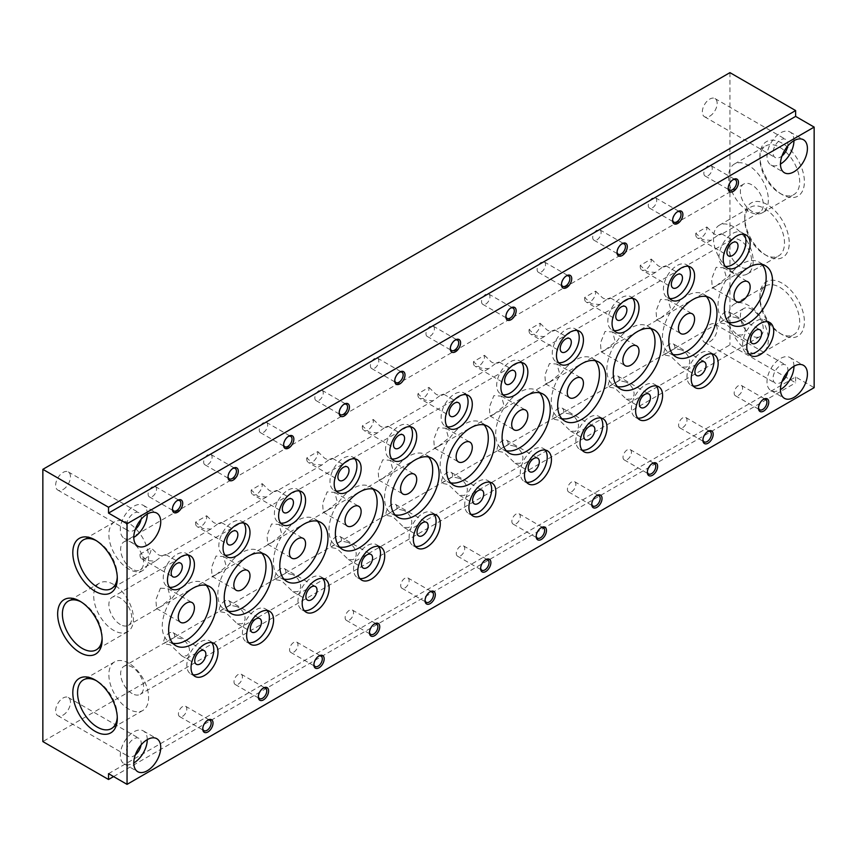 <?xml version="1.0" encoding="UTF-8"?>
<svg xmlns="http://www.w3.org/2000/svg" width="857" height="857" viewBox="0 0 857 857"><rect width="100%" height="100%" fill="white"/><g stroke="black" fill="none" stroke-linecap="round" stroke-linejoin="round"><path stroke-width="0.64" stroke-dasharray="4.29 3.21" d="M766.994 255.836L766.994 255.836A31.452 18.158 60 0 1 744.754 217.314A31.452 18.158 60 0 1 766.994 204.469A31.452 18.158 60 0 1 789.233 242.992A31.452 18.158 60 0 1 766.994 255.836L764.626 254.465A28.099 16.229 60 0 1 744.754 220.045A28.099 16.229 60 0 1 750.571 207.18A28.099 16.229 60 0 1 764.626 208.572A28.099 16.229 60 0 1 782.987 233.34A28.099 16.229 60 0 1 778.681 255.857A28.099 16.229 60 0 1 764.626 254.465L766.994 255.836M733.313 272.547A28.099 16.229 60 0 1 714.952 247.78A28.099 16.229 60 0 1 719.259 225.262A28.099 16.229 60 0 1 733.313 226.655A28.099 16.229 60 0 1 751.675 251.422A28.099 16.229 60 0 1 747.368 273.94A28.099 16.229 60 0 1 733.313 272.547M782.152 194.582L782.152 194.582A31.452 18.158 60 0 1 759.913 156.06A31.452 18.158 60 0 1 782.152 143.215A31.452 18.158 60 0 1 804.391 181.738A31.452 18.158 60 0 1 782.152 194.582L779.784 193.211A28.099 16.229 60 0 1 759.913 158.791A28.099 16.229 60 0 1 765.73 145.926A28.099 16.229 60 0 1 779.784 147.318A28.099 16.229 60 0 1 798.146 172.086A28.099 16.229 60 0 1 793.839 194.603A28.099 16.229 60 0 1 779.784 193.211L782.152 194.582M748.472 211.293A28.099 16.229 60 0 1 730.11 186.526A28.099 16.229 60 0 1 734.417 164.008A28.099 16.229 60 0 1 748.472 165.401A28.099 16.229 60 0 1 766.833 190.168A28.099 16.229 60 0 1 762.526 212.686A28.099 16.229 60 0 1 748.472 211.293M782.152 334.594L782.152 334.594A31.452 18.158 60 0 1 759.913 296.072A31.452 18.158 60 0 1 782.152 283.228A31.452 18.158 60 0 1 804.391 321.75A31.452 18.158 60 0 1 782.152 334.594L779.784 333.223A28.099 16.229 60 0 1 759.913 298.804A28.099 16.229 60 0 1 765.73 285.938A28.099 16.229 60 0 1 779.784 287.331A28.099 16.229 60 0 1 798.146 312.098A28.099 16.229 60 0 1 793.839 334.616A28.099 16.229 60 0 1 779.784 333.223L782.152 334.594M748.472 351.306A28.099 16.229 60 0 1 730.11 326.538A28.099 16.229 60 0 1 734.417 304.021A28.099 16.229 60 0 1 748.472 305.413A28.099 16.229 60 0 1 766.833 330.17A28.099 16.229 60 0 1 762.526 352.698A28.099 16.229 60 0 1 748.472 351.306M763.137 399.544A5.956 3.439 120 0 0 762.698 399.769L763.63 399.233L762.698 399.769A5.956 3.439 120 0 0 758.488 407.064A5.956 3.439 120 0 0 758.52 407.557M738.37 395.441A5.956 3.439 120 0 0 742.258 390.192A5.956 3.439 120 0 0 741.348 385.425A5.956 3.439 120 0 0 738.37 385.725A5.956 3.439 120 0 0 734.481 390.963A5.956 3.439 120 0 0 735.392 395.741A5.956 3.439 120 0 0 738.37 395.441M732.831 179.799A5.956 3.439 120 0 0 732.392 180.034L733.313 179.499L732.392 180.034A5.956 3.439 120 0 0 728.182 187.319A5.956 3.439 120 0 0 728.204 187.822M708.053 175.706A5.956 3.439 120 0 0 711.942 170.457A5.956 3.439 120 0 0 711.031 165.69A5.956 3.439 120 0 0 708.053 165.979A5.956 3.439 120 0 0 704.165 171.229A5.956 3.439 120 0 0 705.075 175.996A5.956 3.439 120 0 0 708.053 175.706M707.571 431.628A5.956 3.439 120 0 0 707.132 431.853L708.053 431.317L707.132 431.853A5.956 3.439 120 0 0 702.922 439.148A5.956 3.439 120 0 0 702.944 439.641M682.793 427.525A5.956 3.439 120 0 0 686.682 422.287A5.956 3.439 120 0 0 685.771 417.509A5.956 3.439 120 0 0 682.793 417.809A5.956 3.439 120 0 0 678.905 423.058A5.956 3.439 120 0 0 679.815 427.825A5.956 3.439 120 0 0 682.793 427.525M677.255 211.893A5.956 3.439 120 0 0 676.816 212.118L677.737 211.583L676.816 212.118A5.956 3.439 120 0 0 672.606 219.413A5.956 3.439 120 0 0 672.627 219.906M652.477 207.79A5.956 3.439 120 0 0 656.366 202.541A5.956 3.439 120 0 0 655.455 197.774A5.956 3.439 120 0 0 652.477 198.063A5.956 3.439 120 0 0 648.588 203.313A5.956 3.439 120 0 0 649.499 208.08A5.956 3.439 120 0 0 652.477 207.79M651.995 463.712A5.956 3.439 120 0 0 651.556 463.937L652.477 463.412L651.556 463.937A5.956 3.439 120 0 0 647.346 471.232A5.956 3.439 120 0 0 647.367 471.725M627.217 459.62A5.956 3.439 120 0 0 631.106 454.371A5.956 3.439 120 0 0 630.195 449.593A5.956 3.439 120 0 0 627.217 449.893A5.956 3.439 120 0 0 623.328 455.142A5.956 3.439 120 0 0 624.239 459.909A5.956 3.439 120 0 0 627.217 459.62M621.679 243.977A5.956 3.439 120 0 0 621.239 244.202L622.171 243.667L621.239 244.202A5.956 3.439 120 0 0 617.029 251.497A5.956 3.439 120 0 0 617.051 251.99M596.911 239.874A5.956 3.439 120 0 0 600.8 234.625A5.956 3.439 120 0 0 599.879 229.858A5.956 3.439 120 0 0 596.911 230.147A5.956 3.439 120 0 0 593.012 235.396A5.956 3.439 120 0 0 593.933 240.174A5.956 3.439 120 0 0 596.911 239.874M596.418 495.796A5.956 3.439 120 0 0 595.979 496.032L596.911 495.496L595.979 496.032A5.956 3.439 120 0 0 591.769 503.316A5.956 3.439 120 0 0 591.791 503.809M571.64 491.704A5.956 3.439 120 0 0 575.54 486.455A5.956 3.439 120 0 0 574.619 481.688A5.956 3.439 120 0 0 571.64 481.977A5.956 3.439 120 0 0 567.752 487.226A5.956 3.439 120 0 0 568.673 491.993A5.956 3.439 120 0 0 571.64 491.704M566.102 276.061A5.956 3.439 120 0 0 565.663 276.286L566.595 275.75L565.663 276.286A5.956 3.439 120 0 0 561.453 283.581A5.956 3.439 120 0 0 561.485 284.074M541.335 271.958A5.956 3.439 120 0 0 545.223 266.709A5.956 3.439 120 0 0 544.313 261.942A5.956 3.439 120 0 0 541.335 262.242A5.956 3.439 120 0 0 537.446 267.48A5.956 3.439 120 0 0 538.357 272.258A5.956 3.439 120 0 0 541.335 271.958M540.842 527.88A5.956 3.439 120 0 0 540.403 528.116L541.335 527.58L540.403 528.116A5.956 3.439 120 0 0 536.193 535.4A5.956 3.439 120 0 0 536.214 535.904M516.075 523.788A5.956 3.439 120 0 0 519.963 518.539A5.956 3.439 120 0 0 519.053 513.772A5.956 3.439 120 0 0 516.075 514.061A5.956 3.439 120 0 0 512.186 519.31A5.956 3.439 120 0 0 513.097 524.077A5.956 3.439 120 0 0 516.075 523.788M510.536 308.145A5.956 3.439 120 0 0 510.097 308.37L511.018 307.834L510.097 308.37A5.956 3.439 120 0 0 505.887 315.665A5.956 3.439 120 0 0 505.909 316.158M485.758 304.042A5.956 3.439 120 0 0 489.647 298.804A5.956 3.439 120 0 0 488.736 294.026A5.956 3.439 120 0 0 485.758 294.326A5.956 3.439 120 0 0 481.87 299.575A5.956 3.439 120 0 0 482.78 304.342A5.956 3.439 120 0 0 485.758 304.042M485.276 559.975A5.956 3.439 120 0 0 484.837 560.199L485.758 559.664L484.837 560.199A5.956 3.439 120 0 0 480.627 567.495A5.956 3.439 120 0 0 480.648 567.987M460.498 555.872A5.956 3.439 120 0 0 464.387 550.623A5.956 3.439 120 0 0 463.476 545.855A5.956 3.439 120 0 0 460.498 546.145A5.956 3.439 120 0 0 456.61 551.394A5.956 3.439 120 0 0 457.52 556.161A5.956 3.439 120 0 0 460.498 555.872M454.96 340.229A5.956 3.439 120 0 0 454.521 340.454L455.442 339.918L454.521 340.454A5.956 3.439 120 0 0 450.311 347.749A5.956 3.439 120 0 0 450.332 348.242M430.182 336.126A5.956 3.439 120 0 0 434.07 330.888A5.956 3.439 120 0 0 433.16 326.11A5.956 3.439 120 0 0 430.182 326.41A5.956 3.439 120 0 0 426.293 331.659A5.956 3.439 120 0 0 427.204 336.426A5.956 3.439 120 0 0 430.182 336.126M429.7 592.058A5.956 3.439 120 0 0 429.261 592.283L430.182 591.748L429.261 592.283A5.956 3.439 120 0 0 425.051 599.579A5.956 3.439 120 0 0 425.072 600.071M404.922 587.956A5.956 3.439 120 0 0 408.81 582.706A5.956 3.439 120 0 0 407.9 577.939A5.956 3.439 120 0 0 404.922 578.229A5.956 3.439 120 0 0 401.033 583.478A5.956 3.439 120 0 0 401.944 588.256A5.956 3.439 120 0 0 404.922 587.956M399.383 372.313A5.956 3.439 120 0 0 398.944 372.549L399.865 372.013M374.605 368.221A5.956 3.439 120 0 0 378.505 362.972A5.956 3.439 120 0 0 377.583 358.194A5.956 3.439 120 0 0 374.605 358.494A5.956 3.439 120 0 0 370.717 363.743A5.956 3.439 120 0 0 371.638 368.51A5.956 3.439 120 0 0 374.605 368.221M374.123 624.142A5.956 3.439 120 0 0 373.684 624.367L374.605 623.832L373.684 624.367A5.956 3.439 120 0 0 369.474 631.663A5.956 3.439 120 0 0 369.496 632.155M349.345 620.039A5.956 3.439 120 0 0 353.234 614.79A5.956 3.439 120 0 0 352.323 610.023A5.956 3.439 120 0 0 349.345 610.323A5.956 3.439 120 0 0 345.457 615.562A5.956 3.439 120 0 0 346.367 620.339A5.956 3.439 120 0 0 349.345 620.039M343.807 404.397A5.956 3.439 120 0 0 343.368 404.633L344.3 404.097L343.368 404.633A5.956 3.439 120 0 0 339.158 411.917A5.956 3.439 120 0 0 339.179 412.421M319.04 400.305A5.956 3.439 120 0 0 322.928 395.056A5.956 3.439 120 0 0 322.018 390.289A5.956 3.439 120 0 0 319.04 390.578A5.956 3.439 120 0 0 315.151 395.827A5.956 3.439 120 0 0 316.062 400.594A5.956 3.439 120 0 0 319.04 400.305M318.547 656.226A5.956 3.439 120 0 0 318.108 656.451L319.04 655.916L318.108 656.451A5.956 3.439 120 0 0 313.898 663.747A5.956 3.439 120 0 0 313.919 664.239M293.78 652.123A5.956 3.439 120 0 0 297.668 646.885A5.956 3.439 120 0 0 296.747 642.107A5.956 3.439 120 0 0 293.78 642.407A5.956 3.439 120 0 0 289.88 647.646A5.956 3.439 120 0 0 290.802 652.423A5.956 3.439 120 0 0 293.78 652.123M288.241 436.492A5.956 3.439 120 0 0 287.802 436.716L287.791 436.716A5.956 3.439 120 0 0 287.791 436.716A5.956 3.439 120 0 0 283.581 444.001A5.956 3.439 120 0 0 283.613 444.504M263.463 432.389A5.956 3.439 120 0 0 267.352 427.14A5.956 3.439 120 0 0 266.441 422.372A5.956 3.439 120 0 0 263.463 422.662A5.956 3.439 120 0 0 259.575 427.911A5.956 3.439 120 0 0 260.485 432.678A5.956 3.439 120 0 0 263.463 432.389M262.97 688.31A5.956 3.439 120 0 0 262.531 688.535L263.463 688L262.531 688.535A5.956 3.439 120 0 0 258.321 695.83A5.956 3.439 120 0 0 258.353 696.323M238.203 684.207A5.956 3.439 120 0 0 242.092 678.969A5.956 3.439 120 0 0 241.181 674.191A5.956 3.439 120 0 0 238.203 674.491A5.956 3.439 120 0 0 234.315 679.74A5.956 3.439 120 0 0 235.225 684.507A5.956 3.439 120 0 0 238.203 684.207M232.665 468.575A5.956 3.439 120 0 0 232.226 468.8L233.147 468.265L232.226 468.8A5.956 3.439 120 0 0 228.016 476.096A5.956 3.439 120 0 0 228.037 476.588M207.887 464.473A5.956 3.439 120 0 0 211.775 459.223A5.956 3.439 120 0 0 210.865 454.456A5.956 3.439 120 0 0 207.887 454.746A5.956 3.439 120 0 0 203.998 459.995A5.956 3.439 120 0 0 204.909 464.773A5.956 3.439 120 0 0 207.887 464.473M767.443 321.739A19.058 11.002 120 0 0 765.58 320.122A19.058 11.002 120 0 0 756.045 321.064A19.058 11.002 120 0 0 743.608 337.851A19.058 11.002 120 0 0 746.522 353.116A19.058 11.002 120 0 0 748.868 353.93M737.02 317.851L730.389 316.437A7.863 4.542 120 0 0 728.825 311.83A7.863 4.542 120 0 0 724.893 312.216A7.863 4.542 120 0 0 719.398 322.778L726.243 324.075L737.341 334.894L742.141 335.012C749.222 330.631 742.676 319.875 737.02 317.851M743.865 234.24A19.058 11.002 120 0 0 742.001 232.611A19.058 11.002 120 0 0 732.478 233.554A19.058 11.002 120 0 0 720.03 250.351A19.058 11.002 120 0 0 722.944 265.616A19.058 11.002 120 0 0 725.29 266.42M706.811 226.976L713.442 233.458C719.098 237.432 725.643 231.776 718.562 234.668L710.967 240.367L702.665 239.681L695.82 233.318L706.811 226.976A7.863 4.542 120 0 1 701.315 237.539A7.863 4.542 120 0 1 697.384 237.935L728.546 255.922M759.934 212.097A16.197 9.352 60 0 1 751.835 211.293A16.197 9.352 60 0 1 741.262 197.024A16.197 9.352 60 0 1 743.747 184.041A16.197 9.352 60 0 1 751.835 184.844A16.197 9.352 60 0 1 762.419 199.113A16.197 9.352 60 0 1 759.934 212.097L721.337 234.379L721.626 233.779L718.562 234.668M711.867 353.823A19.058 11.002 120 0 0 710.003 352.206A19.058 11.002 120 0 0 700.48 353.148A19.058 11.002 120 0 0 688.032 369.935A19.058 11.002 120 0 0 690.946 385.211A19.058 11.002 120 0 0 693.292 386.014M681.444 349.935L674.813 348.52A7.863 4.542 120 0 0 673.248 343.914A7.863 4.542 120 0 0 669.317 344.3A7.863 4.542 120 0 0 663.832 354.862L670.667 356.169L681.776 366.978L686.564 367.096C693.645 362.715 687.1 351.959 681.444 349.935M688.3 266.323A19.058 11.002 120 0 0 686.425 264.695A19.058 11.002 120 0 0 676.901 265.638A19.058 11.002 120 0 0 664.454 282.435A19.058 11.002 120 0 0 667.367 297.7A19.058 11.002 120 0 0 669.713 298.504M651.234 259.06L657.876 265.541C663.532 269.516 670.067 263.86 662.986 266.752L655.391 272.451L647.089 271.765L640.254 265.413L651.234 259.06A7.863 4.542 120 0 1 645.739 269.623A7.863 4.542 120 0 1 641.818 270.019L672.97 288.006M710.967 240.367L665.76 266.463L666.05 265.863L662.986 266.752M656.301 385.918A19.058 11.002 120 0 0 654.427 384.29A19.058 11.002 120 0 0 644.903 385.232A19.058 11.002 120 0 0 632.455 402.019A19.058 11.002 120 0 0 635.38 417.295A19.058 11.002 120 0 0 637.715 418.098M625.878 382.029L619.236 380.604A7.863 4.542 120 0 0 617.672 375.998A7.863 4.542 120 0 0 613.751 376.384A7.863 4.542 120 0 0 608.256 386.946L615.09 388.253L626.199 399.062L630.998 399.18C638.069 394.809 631.534 384.043 625.878 382.029M632.723 298.407A19.058 11.002 120 0 0 630.848 296.779A19.058 11.002 120 0 0 621.325 297.722A19.058 11.002 120 0 0 608.877 314.519A19.058 11.002 120 0 0 611.802 329.784A19.058 11.002 120 0 0 614.137 330.588M595.658 291.155L602.3 297.625C607.956 301.6 614.501 295.944 607.42 298.836L599.825 304.535L591.512 303.849L584.678 297.497L595.658 291.155A7.863 4.542 120 0 1 590.173 301.718A7.863 4.542 120 0 1 586.242 302.103L617.394 320.09M655.391 272.451L610.184 298.547L610.484 297.947L607.42 298.836M600.725 418.002A19.058 11.002 120 0 0 598.85 416.373A19.058 11.002 120 0 0 589.327 417.316A19.058 11.002 120 0 0 576.879 434.113A19.058 11.002 120 0 0 579.803 449.379A19.058 11.002 120 0 0 582.139 450.182M570.301 414.113L563.67 412.688A7.863 4.542 120 0 0 562.106 408.082A7.863 4.542 120 0 0 558.175 408.468A7.863 4.542 120 0 0 552.679 419.03L559.514 420.337L570.623 431.157L575.422 431.264C582.503 426.893 575.958 416.127 570.301 414.113M577.147 330.491A19.058 11.002 120 0 0 575.283 328.874A19.058 11.002 120 0 0 565.749 329.816A19.058 11.002 120 0 0 553.301 346.603A19.058 11.002 120 0 0 556.225 361.868A19.058 11.002 120 0 0 558.56 362.672M540.092 323.239L546.723 329.709C552.379 333.694 558.925 328.027 551.844 330.92L544.249 336.619L535.936 335.944L529.101 329.581L540.092 323.239A7.863 4.542 120 0 1 534.597 333.802A7.863 4.542 120 0 1 530.665 334.187L561.817 352.173M599.825 304.535L554.608 330.641L554.908 330.031L551.844 330.92M545.148 450.086A19.058 11.002 120 0 0 543.284 448.457A19.058 11.002 120 0 0 533.75 449.4A19.058 11.002 120 0 0 521.302 466.197A19.058 11.002 120 0 0 524.227 481.463A19.058 11.002 120 0 0 526.573 482.266M514.725 446.197L508.094 444.772A7.863 4.542 120 0 0 506.53 440.166A7.863 4.542 120 0 0 502.598 440.562A7.863 4.542 120 0 0 497.103 451.125L503.948 452.421L515.046 463.241L519.845 463.348C526.926 458.977 520.381 448.211 514.725 446.197M521.57 362.575A19.058 11.002 120 0 0 519.706 360.958A19.058 11.002 120 0 0 510.172 361.9A19.058 11.002 120 0 0 497.735 378.687A19.058 11.002 120 0 0 500.649 393.952A19.058 11.002 120 0 0 502.995 394.766M484.516 355.323L491.147 361.804C496.803 365.778 503.348 360.111 496.267 363.004L488.672 368.703L480.37 368.028L473.525 361.665L484.516 355.323A7.863 4.542 120 0 1 479.02 365.885A7.863 4.542 120 0 1 475.089 366.271L506.251 384.257M544.249 336.619L499.042 362.725L499.331 362.115L496.267 363.004M489.572 482.17A19.058 11.002 120 0 0 487.708 480.541A19.058 11.002 120 0 0 478.185 481.495A19.058 11.002 120 0 0 465.737 498.281A19.058 11.002 120 0 0 468.65 513.547A19.058 11.002 120 0 0 470.996 514.35M459.148 478.281L452.517 476.867A7.863 4.542 120 0 0 450.953 472.25A7.863 4.542 120 0 0 447.022 472.646A7.863 4.542 120 0 0 441.526 483.209L448.372 484.505L459.481 495.325L464.269 495.432C471.35 491.061 464.805 480.295 459.148 478.281M465.994 394.659A19.058 11.002 120 0 0 464.13 393.042A19.058 11.002 120 0 0 454.606 393.984A19.058 11.002 120 0 0 442.158 410.771A19.058 11.002 120 0 0 445.072 426.036A19.058 11.002 120 0 0 447.418 426.85M428.939 387.407L435.581 393.888C441.237 397.862 447.772 392.206 440.691 395.088L433.096 400.787L424.793 400.112L417.959 393.749L428.939 387.407A7.863 4.542 120 0 1 423.444 397.969A7.863 4.542 120 0 1 419.523 398.355L450.675 416.341M488.672 368.703L443.465 394.809L443.755 394.199L440.691 395.088M434.006 514.254A19.058 11.002 120 0 0 432.132 512.636A19.058 11.002 120 0 0 422.608 513.579A19.058 11.002 120 0 0 410.16 530.365A19.058 11.002 120 0 0 413.085 545.63A19.058 11.002 120 0 0 415.42 546.445M403.583 510.365L396.941 508.951A7.863 4.542 120 0 0 395.377 504.334A7.863 4.542 120 0 0 391.445 504.73A7.863 4.542 120 0 0 385.961 515.293L392.795 516.589L403.904 527.409L408.693 527.516C415.774 523.145 409.228 512.379 403.583 510.365M410.428 426.743A19.058 11.002 120 0 0 408.553 425.126A19.058 11.002 120 0 0 399.03 426.068A19.058 11.002 120 0 0 386.582 442.855A19.058 11.002 120 0 0 389.507 458.131A19.058 11.002 120 0 0 391.842 458.934M373.363 419.491L380.005 425.972C385.661 429.946 392.195 424.29 385.125 427.182L377.53 432.871L369.217 432.196L362.382 425.833L373.363 419.491A7.863 4.542 120 0 1 367.878 430.053A7.863 4.542 120 0 1 363.946 430.439L395.098 448.436M433.096 400.787L387.889 426.893L388.178 426.293L385.125 427.182M378.43 546.337A19.058 11.002 120 0 0 376.555 544.72A19.058 11.002 120 0 0 367.032 545.663A19.058 11.002 120 0 0 354.584 562.449A19.058 11.002 120 0 0 357.508 577.714A19.058 11.002 120 0 0 359.844 578.529M348.006 542.449L341.365 541.035A7.863 4.542 120 0 0 339.811 536.428A7.863 4.542 120 0 0 335.88 536.814A7.863 4.542 120 0 0 330.384 547.377L337.219 548.673L348.328 559.492L353.127 559.6C360.208 555.229 353.662 544.474 348.006 542.449M354.852 458.838A19.058 11.002 120 0 0 352.977 457.21A19.058 11.002 120 0 0 343.453 458.152A19.058 11.002 120 0 0 331.006 474.939A19.058 11.002 120 0 0 333.93 490.215A19.058 11.002 120 0 0 336.265 491.018M317.797 451.575L324.428 458.056C330.084 462.03 336.63 456.374 329.549 459.266L321.953 464.965L313.641 464.28L306.806 457.917L317.797 451.575A7.863 4.542 120 0 1 312.302 462.137A7.863 4.542 120 0 1 308.37 462.534L339.522 480.52M377.53 432.881L332.312 458.977L332.612 458.377L329.549 459.266M322.853 578.421A19.058 11.002 120 0 0 320.989 576.804A19.058 11.002 120 0 0 311.455 577.747A19.058 11.002 120 0 0 299.007 594.533A19.058 11.002 120 0 0 301.932 609.798A19.058 11.002 120 0 0 304.267 610.613M292.43 574.533L285.799 573.119A7.863 4.542 120 0 0 284.235 568.512A7.863 4.542 120 0 0 280.303 568.898A7.863 4.542 120 0 0 274.808 579.461L281.642 580.757L292.751 591.576L297.55 591.694C304.631 587.313 298.086 576.557 292.43 574.533M299.275 490.922A19.058 11.002 120 0 0 297.411 489.293A19.058 11.002 120 0 0 287.877 490.236A19.058 11.002 120 0 0 275.429 507.033A19.058 11.002 120 0 0 278.354 522.299A19.058 11.002 120 0 0 280.7 523.102M262.221 483.659L268.852 490.14C274.508 494.114 281.053 488.458 273.972 491.35L266.377 497.049L258.075 496.364L251.23 490.011L262.221 483.659A7.863 4.542 120 0 1 256.725 494.221A7.863 4.542 120 0 1 252.794 494.618L283.956 512.604M321.953 464.965L276.747 491.061L277.036 490.461L273.972 491.35M267.277 610.516A19.058 11.002 120 0 0 265.413 608.888A19.058 11.002 120 0 0 255.879 609.83A19.058 11.002 120 0 0 243.442 626.617A19.058 11.002 120 0 0 246.355 641.893A19.058 11.002 120 0 0 248.701 642.696M236.853 606.617L230.222 605.203A7.863 4.542 120 0 0 228.658 600.596A7.863 4.542 120 0 0 224.727 600.982A7.863 4.542 120 0 0 219.231 611.544L226.077 612.851L237.175 623.66L241.974 623.778C249.055 619.407 242.51 608.641 236.853 606.617M243.699 523.006A19.058 11.002 120 0 0 241.835 521.377A19.058 11.002 120 0 0 232.311 522.32A19.058 11.002 120 0 0 219.863 539.117A19.058 11.002 120 0 0 222.777 554.383A19.058 11.002 120 0 0 225.123 555.186M206.644 515.753L213.275 522.224C218.931 526.198 225.477 520.542 218.396 523.434L210.801 529.133L202.498 528.448L195.664 522.095L206.644 515.753A7.863 4.542 120 0 1 201.149 526.316A7.863 4.542 120 0 1 197.217 526.701L228.38 544.688M266.377 497.049L221.17 523.145L221.46 522.545L218.396 523.434M762.002 264.481A34.055 19.668 120 0 0 759.098 262.103A34.055 19.668 120 0 0 742.076 263.795A34.055 19.668 120 0 0 719.826 293.801A34.055 19.668 120 0 0 725.043 321.096A34.055 19.668 120 0 0 728.546 322.414M716.163 285.981L726.479 277.711L723.694 267.791L716.163 267.309L711.631 278.889L712.263 287.588L716.163 285.981M706.425 296.565A34.055 19.668 120 0 0 703.522 294.197A34.055 19.668 120 0 0 686.5 295.879A34.055 19.668 120 0 0 664.25 325.896A34.055 19.668 120 0 0 669.467 353.18A34.055 19.668 120 0 0 672.97 354.509M660.586 318.065L670.902 309.805L668.117 299.875L660.586 299.393L656.055 310.973L656.687 319.672L660.586 318.065M650.849 328.649A34.055 19.668 120 0 0 647.956 326.281A34.055 19.668 120 0 0 630.923 327.963A34.055 19.668 120 0 0 608.674 357.98A34.055 19.668 120 0 0 613.891 385.264A34.055 19.668 120 0 0 617.394 386.593M605.021 350.149L615.326 341.889L612.541 331.959L605.021 331.477L600.478 343.057L601.111 351.766L605.021 350.149M595.272 360.733A34.055 19.668 120 0 0 592.38 358.365A34.055 19.668 120 0 0 575.347 360.047A34.055 19.668 120 0 0 553.097 390.064A34.055 19.668 120 0 0 558.325 417.348A34.055 19.668 120 0 0 561.828 418.677M549.444 382.233L559.75 373.973L556.975 364.043L549.444 363.572L544.902 375.141L545.534 383.85L549.444 382.233M539.696 392.827A34.055 19.668 120 0 0 536.803 390.449A34.055 19.668 120 0 0 519.781 392.131A34.055 19.668 120 0 0 497.531 422.147A34.055 19.668 120 0 0 502.748 449.443A34.055 19.668 120 0 0 506.251 450.761M493.868 414.317L504.184 406.057L501.399 396.138L493.868 395.655L489.336 407.236L489.968 415.934L493.868 414.317M484.13 424.911A34.055 19.668 120 0 0 481.227 422.533A34.055 19.668 120 0 0 464.205 424.226A34.055 19.668 120 0 0 441.955 454.231A34.055 19.668 120 0 0 447.172 481.527A34.055 19.668 120 0 0 450.675 482.845M438.291 446.411L448.607 438.141L445.822 428.221L438.291 427.739L433.76 439.32L434.392 448.018L438.291 446.411M428.554 456.995A34.055 19.668 120 0 0 425.661 454.617A34.055 19.668 120 0 0 408.628 456.31A34.055 19.668 120 0 0 386.378 486.315A34.055 19.668 120 0 0 391.595 513.611A34.055 19.668 120 0 0 395.098 514.928M382.725 478.495L393.031 470.225L390.246 460.305L382.725 459.823L378.183 471.404L378.815 480.102L382.725 478.495M372.977 489.079A34.055 19.668 120 0 0 370.085 486.701A34.055 19.668 120 0 0 353.052 488.394A34.055 19.668 120 0 0 330.802 518.399A34.055 19.668 120 0 0 336.03 545.695A34.055 19.668 120 0 0 339.533 547.012M327.149 510.579L337.454 502.309L334.68 492.389L327.149 491.907L322.607 503.488L323.239 512.186L327.149 510.579M317.401 521.163A34.055 19.668 120 0 0 314.508 518.796A34.055 19.668 120 0 0 297.475 520.478A34.055 19.668 120 0 0 275.236 550.494A34.055 19.668 120 0 0 280.453 577.779A34.055 19.668 120 0 0 283.956 579.107M271.573 542.663L281.878 534.404L279.103 524.473L271.573 523.991L267.03 535.571L267.673 544.27L271.573 542.663M261.835 553.247A34.055 19.668 120 0 0 258.932 550.88A34.055 19.668 120 0 0 241.91 552.561A34.055 19.668 120 0 0 219.66 582.578A34.055 19.668 120 0 0 224.877 609.863A34.055 19.668 120 0 0 228.38 611.191M215.996 574.747L226.312 566.488L223.527 556.557L215.996 556.075L211.465 567.655L212.097 576.365L215.996 574.747M147.265 514.061A19.058 11.002 120 0 0 143.312 505.341A19.058 11.002 120 0 0 133.788 506.283A19.058 11.002 120 0 0 121.34 523.07A19.058 11.002 120 0 0 124.265 538.335A19.058 11.002 120 0 0 133.788 537.393M141.041 519.406A10.477 6.053 120 0 0 139.027 512.765A10.477 6.053 120 0 0 133.788 513.279A10.477 6.053 120 0 0 126.943 522.513A10.477 6.053 120 0 0 128.55 530.912A10.477 6.053 120 0 0 133.788 530.397A10.477 6.053 120 0 0 135.31 529.337M63.054 489.561A10.477 6.053 120 0 0 69.91 480.327A10.477 6.053 120 0 0 68.303 471.928A10.477 6.053 120 0 0 63.054 472.443A10.477 6.053 120 0 0 56.208 481.677A10.477 6.053 120 0 0 57.815 490.075A10.477 6.053 120 0 0 63.054 489.561M147.265 739.634A19.058 11.002 120 0 0 143.312 730.914A19.058 11.002 120 0 0 133.788 731.857A19.058 11.002 120 0 0 121.34 748.643A19.058 11.002 120 0 0 124.265 763.908A19.058 11.002 120 0 0 133.788 762.966M141.041 744.979A10.477 6.053 120 0 0 139.027 738.338A10.477 6.053 120 0 0 133.788 738.852A10.477 6.053 120 0 0 126.943 748.086A10.477 6.053 120 0 0 128.55 756.485A10.477 6.053 120 0 0 133.788 755.97A10.477 6.053 120 0 0 135.31 754.91M63.054 715.134A10.477 6.053 120 0 0 69.91 705.9A10.477 6.053 120 0 0 68.303 697.502A10.477 6.053 120 0 0 63.054 698.016A10.477 6.053 120 0 0 56.208 707.25A10.477 6.053 120 0 0 57.815 715.649A10.477 6.053 120 0 0 63.054 715.134M793.946 366.271A19.058 11.002 120 0 0 789.993 357.551A19.058 11.002 120 0 0 780.47 358.494A19.058 11.002 120 0 0 768.022 375.291A19.058 11.002 120 0 0 770.946 390.556A19.058 11.002 120 0 0 780.47 389.614M787.722 371.627A10.477 6.053 120 0 0 785.708 364.975A10.477 6.053 120 0 0 780.47 365.5A10.477 6.053 120 0 0 773.625 374.734A10.477 6.053 120 0 0 775.231 383.133A10.477 6.053 120 0 0 780.47 382.608A10.477 6.053 120 0 0 781.991 381.547M709.735 341.772A10.477 6.053 120 0 0 716.581 332.537A10.477 6.053 120 0 0 714.974 324.139A10.477 6.053 120 0 0 709.735 324.664A10.477 6.053 120 0 0 702.89 333.898A10.477 6.053 120 0 0 704.497 342.297A10.477 6.053 120 0 0 709.735 341.772M793.946 140.698A19.058 11.002 120 0 0 789.993 131.978A19.058 11.002 120 0 0 780.47 132.921A19.058 11.002 120 0 0 768.022 149.718A19.058 11.002 120 0 0 770.946 164.983A19.058 11.002 120 0 0 780.47 164.041M787.722 146.054A10.477 6.053 120 0 0 785.708 139.402A10.477 6.053 120 0 0 780.47 139.927A10.477 6.053 120 0 0 773.625 149.161A10.477 6.053 120 0 0 775.231 157.559A10.477 6.053 120 0 0 780.47 157.035A10.477 6.053 120 0 0 781.991 155.974M709.735 116.198A10.477 6.053 120 0 0 716.581 106.964A10.477 6.053 120 0 0 714.974 98.566A10.477 6.053 120 0 0 709.735 99.091A10.477 6.053 120 0 0 702.89 108.325A10.477 6.053 120 0 0 704.497 116.723A10.477 6.053 120 0 0 709.735 116.198M132.107 693.549A16.197 9.352 60 0 1 121.523 679.28A16.197 9.352 60 0 1 124.008 666.296A16.197 9.352 60 0 1 132.107 667.1A16.197 9.352 60 0 1 142.69 681.369A16.197 9.352 60 0 1 140.205 694.352A16.197 9.352 60 0 1 132.107 693.549M170.5 644.935L163.666 643.628L174.646 637.287L181.288 638.711C186.944 640.725 193.478 651.491 186.398 655.862L181.609 655.755L170.5 644.935M230.222 605.203L219.231 611.544M285.799 573.119L274.808 579.461M341.365 541.035L330.384 547.377M396.941 508.951L385.961 515.293M452.517 476.867L441.526 483.209M508.094 444.772L497.103 451.125M563.67 412.688L552.679 419.03M619.236 380.604L608.256 386.946M674.813 348.52L663.832 354.862M730.389 316.437L719.398 322.778M751.835 335.74A16.197 9.352 60 0 1 741.262 321.471A16.197 9.352 60 0 1 743.747 308.499A16.197 9.352 60 0 1 751.835 309.302A16.197 9.352 60 0 1 762.419 323.571A16.197 9.352 60 0 1 759.934 336.544A16.197 9.352 60 0 1 751.835 335.74M120.312 624.517A16.197 9.352 60 0 1 109.739 610.238A16.197 9.352 60 0 1 112.224 597.265A16.197 9.352 60 0 1 120.312 598.068A16.197 9.352 60 0 1 130.896 612.337A16.197 9.352 60 0 1 128.411 625.31A16.197 9.352 60 0 1 120.312 624.517M740.052 266.709A16.197 9.352 60 0 1 729.468 252.44A16.197 9.352 60 0 1 731.953 239.467A16.197 9.352 60 0 1 740.052 240.271A16.197 9.352 60 0 1 750.636 254.54A16.197 9.352 60 0 1 748.15 267.513A16.197 9.352 60 0 1 740.052 266.709M162.819 555.518C169.9 552.626 163.366 558.282 157.709 554.308L151.068 547.837L140.087 554.179L146.922 560.542L155.224 561.217L162.819 555.518L165.883 554.629L165.594 555.229L210.801 529.133M132.107 569.091A16.197 9.352 60 0 1 121.523 554.822A16.197 9.352 60 0 1 124.008 541.838A16.197 9.352 60 0 1 132.107 542.642A16.197 9.352 60 0 1 142.69 556.921A16.197 9.352 60 0 1 140.205 569.894A16.197 9.352 60 0 1 132.107 569.091M102.112 638.261A28.099 16.229 -120 0 0 102.144 636.955A28.099 16.229 -120 0 0 82.272 602.535L79.905 601.164L82.272 602.535A28.099 16.229 -120 0 0 81.115 601.903M113.585 584.453A28.099 16.229 -120 0 0 99.53 583.06A28.099 16.229 -120 0 0 95.223 605.578A28.099 16.229 -120 0 0 113.585 630.345A28.099 16.229 -120 0 0 127.629 631.738A28.099 16.229 -120 0 0 131.935 609.22A28.099 16.229 -120 0 0 113.585 584.453M117.259 577.007A28.099 16.229 -120 0 0 117.302 575.7A28.099 16.229 -120 0 0 97.43 541.281L95.052 539.91L97.43 541.281A28.099 16.229 -120 0 0 96.273 540.649M128.732 523.198A28.099 16.229 -120 0 0 114.688 521.806A28.099 16.229 -120 0 0 110.382 544.324A28.099 16.229 -120 0 0 128.732 569.091A28.099 16.229 -120 0 0 142.787 570.483A28.099 16.229 -120 0 0 147.093 547.966A28.099 16.229 -120 0 0 128.732 523.198M117.259 717.02A28.099 16.229 -120 0 0 117.302 715.702A28.099 16.229 -120 0 0 97.43 681.283L95.052 679.922L97.43 681.283A28.099 16.229 -120 0 0 96.273 680.662M128.732 663.211A28.099 16.229 -120 0 0 114.688 661.818A28.099 16.229 -120 0 0 110.382 684.336A28.099 16.229 -120 0 0 128.732 709.103A28.099 16.229 -120 0 0 142.787 710.496A28.099 16.229 -120 0 0 147.093 687.978A28.099 16.229 -120 0 0 128.732 663.211M207.405 720.394A5.956 3.439 120 0 0 206.965 720.619L207.887 720.094L206.965 720.619A5.956 3.439 120 0 0 202.755 727.914A5.956 3.439 120 0 0 202.777 728.407M182.627 716.302A5.956 3.439 120 0 0 186.515 711.053A5.956 3.439 120 0 0 185.605 706.275A5.956 3.439 120 0 0 182.627 706.575A5.956 3.439 120 0 0 178.738 711.824A5.956 3.439 120 0 0 179.649 716.591A5.956 3.439 120 0 0 182.627 716.302M177.088 500.659A5.956 3.439 120 0 0 176.649 500.884L177.57 500.349L176.649 500.884A5.956 3.439 120 0 0 172.439 508.18A5.956 3.439 120 0 0 172.461 508.672M152.31 496.557A5.956 3.439 120 0 0 156.199 491.307A5.956 3.439 120 0 0 155.288 486.54A5.956 3.439 120 0 0 152.31 486.84A5.956 3.439 120 0 0 148.422 492.079A5.956 3.439 120 0 0 149.332 496.856A5.956 3.439 120 0 0 152.31 496.557M211.7 642.6A19.058 11.002 120 0 0 209.836 640.972A19.058 11.002 120 0 0 200.313 641.914A19.058 11.002 120 0 0 187.865 658.712A19.058 11.002 120 0 0 190.779 673.977A19.058 11.002 120 0 0 193.125 674.78M174.646 637.287A7.863 4.542 120 0 0 173.082 632.68A7.863 4.542 120 0 0 169.15 633.066A7.863 4.542 120 0 0 163.666 643.628M188.133 555.09A19.058 11.002 120 0 0 186.258 553.461A19.058 11.002 120 0 0 176.735 554.415A19.058 11.002 120 0 0 164.287 571.201A19.058 11.002 120 0 0 167.211 586.467A19.058 11.002 120 0 0 169.547 587.27M140.087 554.179A7.863 4.542 120 0 0 141.651 558.785A7.863 4.542 120 0 0 145.583 558.4A7.863 4.542 120 0 0 151.068 547.837M206.258 585.331A34.055 19.668 120 0 0 203.355 582.964A34.055 19.668 120 0 0 186.333 584.645A34.055 19.668 120 0 0 164.083 614.662A34.055 19.668 120 0 0 169.3 641.947A34.055 19.668 120 0 0 172.803 643.275M160.43 588.17L167.951 588.641L170.747 598.561L160.43 606.831L156.52 608.449L155.888 599.771L160.43 588.17M108.528 773.667L795.628 376.973L814.15 387.664M795.628 376.973L795.628 382.8L729.95 344.889L42.85 741.573M729.95 72.641L729.95 344.889M113.585 776.581L795.628 382.8M195.664 522.095A7.863 4.542 120 0 0 197.217 526.701M251.23 490.011A7.863 4.542 120 0 0 252.794 494.618M306.806 457.917A7.863 4.542 120 0 0 308.37 462.534M362.382 425.833A7.863 4.542 120 0 0 363.946 430.439M417.959 393.749A7.863 4.542 120 0 0 419.523 398.355M473.525 361.665A7.863 4.542 120 0 0 475.089 366.271M529.101 329.581A7.863 4.542 120 0 0 530.665 334.187M584.678 297.497A7.863 4.542 120 0 0 586.242 302.103M640.254 265.413A7.863 4.542 120 0 0 641.818 270.019M695.82 233.318A7.863 4.542 120 0 0 697.384 237.935M399.876 372.013L398.944 372.549A5.956 3.439 120 0 0 394.734 379.833A5.956 3.439 120 0 0 394.756 380.326M744.754 220.045L744.754 217.314M719.259 225.262L750.571 207.18M759.913 158.791L759.913 156.06M734.417 164.008L765.73 145.926M759.913 298.804L759.913 296.072M734.417 304.021L765.73 285.938M741.348 385.425L765.676 399.48M711.031 165.69L735.37 179.734M685.771 417.509L710.11 431.564M655.455 197.774L679.794 211.818M630.195 449.593L654.534 463.648M599.879 229.858L624.217 243.902M574.619 481.688L598.957 495.732M544.313 261.942L568.641 275.997M519.053 513.772L543.381 527.816M488.736 294.026L513.064 308.081M463.476 545.855L487.804 559.9M433.16 326.11L457.499 340.165M407.9 577.939L432.239 591.983M377.583 358.194L401.922 372.249M352.323 610.023L376.662 624.078M322.018 390.289L346.346 404.333M296.747 642.107L321.086 656.162M266.441 422.372L290.769 436.417M241.181 674.191L265.509 688.246M210.865 454.456L235.204 468.5M765.58 320.122L769.79 322.553M728.825 311.83L759.977 329.816M742.001 232.611L746.211 235.043M721.626 233.779L736.399 242.306M710.003 352.206L714.213 354.637M673.248 343.914L704.4 361.9M686.425 264.695L690.635 267.127M666.05 265.863L680.833 274.39M654.427 384.29L658.637 386.721M617.672 375.998L648.835 393.984M630.848 296.779L635.058 299.211M610.484 297.947L625.256 306.474M598.85 416.373L603.06 418.805M562.106 408.082L593.258 426.068M575.283 328.874L579.493 331.295M554.908 330.031L569.68 338.558M543.284 448.457L547.494 450.889M506.53 440.166L537.682 458.152M519.706 360.958L523.916 363.389M499.331 362.115L514.104 370.653M487.708 480.541L491.918 482.973M450.953 472.25L482.105 490.236M464.13 393.042L468.34 395.473M443.755 394.199L458.538 402.736M432.132 512.636L436.342 515.068M395.377 504.334L426.54 522.331M408.553 425.126L412.763 427.557M388.189 426.293L402.961 434.82M376.555 544.72L380.765 547.152M339.811 536.428L370.963 554.415M352.977 457.21L357.187 459.641M332.612 458.377L347.385 466.904M320.989 576.804L325.199 579.236M284.235 568.512L315.387 586.499M297.411 489.293L301.621 491.725M277.036 490.461L291.808 498.988M265.413 608.888L269.623 611.32M228.658 600.596L259.81 618.583M241.835 521.377L246.045 523.809M221.46 522.545L236.232 531.072M759.098 262.103L765.505 265.799M723.694 267.791L747.786 281.707M703.522 294.197L709.928 297.893M668.117 299.875L692.21 313.791M647.956 326.281L654.352 329.977M612.541 331.959L636.644 345.874M592.38 358.365L598.775 362.061M556.975 364.043L581.067 377.958M536.803 390.449L543.199 394.145M501.399 396.138L525.491 410.042M481.227 422.533L487.633 426.229M445.822 428.221L469.915 442.126M425.661 454.617L432.057 458.313M390.246 460.305L414.349 474.21M370.085 486.701L376.48 490.397M334.68 492.389L358.772 506.305M314.508 518.796L320.904 522.481M279.103 524.473L303.196 538.389M258.932 550.88L265.338 554.575M223.527 556.557L247.619 570.473M143.312 505.341L156.788 513.118M68.303 471.928L139.027 512.765M143.312 730.914L156.788 738.691M68.303 697.502L139.027 738.338M789.993 357.551L803.47 365.328M714.974 324.139L785.708 364.975M789.993 131.978L803.47 139.755M714.974 98.566L785.708 139.402M743.747 308.499L124.008 666.296M731.953 239.467L112.224 597.265M743.747 184.041L124.008 541.838M99.53 583.06L68.217 601.143M114.688 521.806L83.375 539.889M114.688 661.818L83.375 679.901M185.605 706.275L209.944 720.33M155.288 486.54L179.627 500.595M209.836 640.972L214.046 643.403M173.082 632.68L204.245 650.667M186.258 553.461L190.468 555.893M165.883 554.629L180.666 563.156M203.355 582.964L209.761 586.659M167.951 588.641L192.043 602.557M156.52 608.449L180.613 622.353M169.3 641.947L175.706 645.642M141.651 558.785L172.803 576.772M167.211 586.467L171.421 588.898M181.609 655.755L196.382 664.282M190.779 673.977L194.989 676.409M149.332 496.856L173.671 510.901M172.439 508.18L172.439 509.251M179.649 716.591L203.987 730.646M202.755 727.914L202.755 728.986M142.787 710.496L111.474 728.568M117.302 715.702L117.302 718.445M142.787 570.483L111.474 588.566M117.302 575.7L117.302 578.432M127.629 631.738L96.316 649.82M102.144 636.955L102.144 639.686M155.224 561.217L140.205 569.894M748.15 267.513L128.411 625.31M759.934 336.544L140.205 694.352M704.497 116.723L775.231 157.559M770.946 164.983L784.412 172.76M704.497 342.297L775.231 383.133M770.946 390.556L784.412 398.334M57.815 715.649L128.55 756.485M124.265 763.908L137.731 771.686M57.815 490.075L128.55 530.912M124.265 538.335L137.731 546.113M212.097 576.365L236.189 590.269M224.877 609.863L231.272 613.558M267.673 544.27L291.766 558.186M280.453 577.779L286.849 581.474M323.239 512.186L347.342 526.102M336.03 545.695L342.425 549.391M378.815 480.102L402.908 494.018M391.595 513.611L398.002 517.307M434.392 448.018L458.484 461.934M447.172 481.527L453.578 485.223M489.968 415.934L514.061 429.839M502.748 449.443L509.144 453.128M545.534 383.85L569.637 397.755M558.325 417.348L564.72 421.044M601.111 351.766L625.214 365.671M613.891 385.264L620.297 388.96M656.687 319.672L680.779 333.587M669.467 353.18L675.873 356.876M712.263 287.588L736.356 301.503M725.043 321.096L731.439 324.792M222.777 554.383L226.987 556.814M237.175 623.66L251.958 632.198M246.355 641.893L250.565 644.314M278.354 522.299L282.564 524.73M292.751 591.576L307.524 600.114M301.932 609.798L306.142 612.23M333.93 490.215L338.14 492.646M348.328 559.492L363.1 568.02M357.508 577.714L361.718 580.146M389.507 458.131L393.717 460.552M403.904 527.409L418.677 535.936M413.085 545.63L417.295 548.062M445.072 426.036L449.282 428.468M459.481 495.325L474.253 503.852M468.65 513.547L472.86 515.978M500.649 393.952L504.859 396.384M515.046 463.241L529.819 471.768M524.227 481.463L528.437 483.894M556.225 361.868L560.435 364.3M570.623 431.157L585.395 439.684M579.803 449.379L584.013 451.81M611.802 329.784L616.012 332.216M626.199 399.062L640.972 407.6M635.38 417.295L639.59 419.726M667.367 297.7L671.588 300.132M681.776 366.978L696.548 375.516M690.946 385.211L695.156 387.632M722.944 265.616L727.154 268.048M737.341 334.894L752.125 343.421M746.522 353.116L750.732 355.548M204.909 464.773L229.248 478.817M228.016 476.096L228.016 477.156M235.225 684.507L259.564 698.562M258.321 695.83L258.321 696.902M260.485 432.678L284.824 446.733M283.581 444.001L283.581 445.072M290.802 652.423L315.13 666.467M313.898 663.747L313.898 664.818M316.062 400.594L340.39 414.649M339.158 411.917L339.158 412.988M346.367 620.339L370.706 634.384M369.474 631.663L369.474 632.734M371.638 368.51L395.966 382.565M394.734 379.833L394.734 380.904M401.944 588.256L426.283 602.3M425.051 599.579L425.051 600.65M427.204 336.426L451.543 350.481M450.311 347.749L450.311 348.82M457.52 556.161L481.859 570.216M480.627 567.495L480.627 568.555M482.78 304.342L507.119 318.386M505.887 315.665L505.887 316.736M513.097 524.077L537.425 538.132M536.193 535.4L536.193 536.471M538.357 272.258L562.685 286.302M561.453 283.581L561.453 284.653M568.673 491.993L593.001 506.048M591.769 503.316L591.769 504.387M593.933 240.174L618.261 254.218M617.029 251.497L617.029 252.569M624.239 459.909L648.578 473.964M647.346 471.232L647.346 472.303M649.499 208.08L673.838 222.134M672.606 219.413L672.606 220.474M679.815 427.825L704.154 441.869M702.922 439.148L702.922 440.219M705.075 175.996L729.414 190.05M728.182 187.319L728.182 188.39M735.392 395.741L759.72 409.785M758.488 407.064L758.488 408.136M762.526 352.698L793.839 334.616M762.526 212.686L793.839 194.603M747.368 273.94L778.681 255.857"/><path stroke-width="1.29" d="M763.63 399.233L763.63 399.233A7.263 4.189 120 0 0 758.488 408.136A7.263 4.189 120 0 0 763.63 411.103A7.263 4.189 120 0 0 768.761 402.201A7.263 4.189 120 0 0 763.63 399.233M758.52 407.557A5.956 3.439 120 0 0 759.72 409.785A5.956 3.439 120 0 0 762.698 409.496A5.956 3.439 120 0 0 766.587 404.247A5.956 3.439 120 0 0 765.676 399.48A5.956 3.439 120 0 0 763.137 399.544M733.313 179.499L733.313 179.499A7.263 4.189 120 0 0 728.182 188.39A7.263 4.189 120 0 0 733.313 191.357A7.263 4.189 120 0 0 738.455 182.466A7.263 4.189 120 0 0 733.313 179.499M728.204 187.822A5.956 3.439 120 0 0 729.414 190.05A5.956 3.439 120 0 0 732.392 189.751A5.956 3.439 120 0 0 736.281 184.512A5.956 3.439 120 0 0 735.37 179.734A5.956 3.439 120 0 0 732.831 179.799M708.053 431.317L708.053 431.317A7.263 4.189 120 0 0 702.922 440.219A7.263 4.189 120 0 0 708.053 443.187A7.263 4.189 120 0 0 713.195 434.285A7.263 4.189 120 0 0 708.053 431.317M702.944 439.641A5.956 3.439 120 0 0 704.154 441.869A5.956 3.439 120 0 0 707.132 441.58A5.956 3.439 120 0 0 711.021 436.331A5.956 3.439 120 0 0 710.11 431.564A5.956 3.439 120 0 0 707.571 431.628M677.737 211.583L677.737 211.583A7.263 4.189 120 0 0 672.606 220.474A7.263 4.189 120 0 0 677.737 223.441A7.263 4.189 120 0 0 682.879 214.55A7.263 4.189 120 0 0 677.737 211.583M672.627 219.906A5.956 3.439 120 0 0 673.838 222.134A5.956 3.439 120 0 0 676.816 221.834A5.956 3.439 120 0 0 680.704 216.596A5.956 3.439 120 0 0 679.794 211.818A5.956 3.439 120 0 0 677.255 211.893M652.477 463.412L652.477 463.401A7.263 4.189 120 0 0 652.477 463.412A7.263 4.189 120 0 0 647.346 472.303A7.263 4.189 120 0 0 652.477 475.271A7.263 4.189 120 0 0 657.619 466.369A7.263 4.189 120 0 0 652.477 463.401M647.367 471.725A5.956 3.439 120 0 0 648.578 473.964A5.956 3.439 120 0 0 651.556 473.664A5.956 3.439 120 0 0 655.444 468.415A5.956 3.439 120 0 0 654.534 463.648A5.956 3.439 120 0 0 651.995 463.712M622.171 243.667L622.171 243.667A7.263 4.189 120 0 0 617.029 252.569A7.263 4.189 120 0 0 622.171 255.525A7.263 4.189 120 0 0 627.303 246.634A7.263 4.189 120 0 0 622.171 243.667M617.051 251.99A5.956 3.439 120 0 0 618.261 254.218A5.956 3.439 120 0 0 621.239 253.929A5.956 3.439 120 0 0 625.128 248.68A5.956 3.439 120 0 0 624.217 243.902A5.956 3.439 120 0 0 621.679 243.977M596.911 495.496L596.911 495.496A7.263 4.189 120 0 0 591.769 504.387A7.263 4.189 120 0 0 596.911 507.355A7.263 4.189 120 0 0 602.043 498.453A7.263 4.189 120 0 0 596.911 495.496M591.791 503.809A5.956 3.439 120 0 0 593.001 506.048A5.956 3.439 120 0 0 595.979 505.748A5.956 3.439 120 0 0 599.868 500.499A5.956 3.439 120 0 0 598.957 495.732A5.956 3.439 120 0 0 596.418 495.796M566.595 275.75L566.595 275.75A7.263 4.189 120 0 0 561.453 284.653A7.263 4.189 120 0 0 566.595 287.609A7.263 4.189 120 0 0 571.726 278.718A7.263 4.189 120 0 0 566.595 275.75M561.485 284.074A5.956 3.439 120 0 0 562.685 286.302A5.956 3.439 120 0 0 565.663 286.013A5.956 3.439 120 0 0 569.551 280.764A5.956 3.439 120 0 0 568.641 275.997A5.956 3.439 120 0 0 566.102 276.061M541.335 527.58L541.335 527.58A7.263 4.189 120 0 0 536.193 536.471A7.263 4.189 120 0 0 541.335 539.439A7.263 4.189 120 0 0 546.466 530.547A7.263 4.189 120 0 0 541.335 527.58M536.214 535.904A5.956 3.439 120 0 0 537.425 538.132A5.956 3.439 120 0 0 540.403 537.832A5.956 3.439 120 0 0 544.291 532.593A5.956 3.439 120 0 0 543.381 527.816A5.956 3.439 120 0 0 540.842 527.88M511.018 307.834L511.018 307.834A7.263 4.189 120 0 0 505.887 316.736A7.263 4.189 120 0 0 511.018 319.704A7.263 4.189 120 0 0 516.16 310.802A7.263 4.189 120 0 0 511.018 307.834M505.909 316.158A5.956 3.439 120 0 0 507.119 318.386A5.956 3.439 120 0 0 510.097 318.097A5.956 3.439 120 0 0 513.986 312.848A5.956 3.439 120 0 0 513.064 308.081A5.956 3.439 120 0 0 510.536 308.145M485.758 559.664L485.758 559.664A7.263 4.189 120 0 0 480.627 568.555A7.263 4.189 120 0 0 485.758 571.523A7.263 4.189 120 0 0 490.89 562.631A7.263 4.189 120 0 0 485.758 559.664M480.648 567.987A5.956 3.439 120 0 0 481.859 570.216A5.956 3.439 120 0 0 484.837 569.916A5.956 3.439 120 0 0 488.726 564.677A5.956 3.439 120 0 0 487.804 559.9A5.956 3.439 120 0 0 485.276 559.975M455.442 339.918L455.442 339.918A7.263 4.189 120 0 0 450.311 348.82A7.263 4.189 120 0 0 455.442 351.788A7.263 4.189 120 0 0 460.584 342.886A7.263 4.189 120 0 0 455.442 339.918M450.332 348.242A5.956 3.439 120 0 0 451.543 350.481A5.956 3.439 120 0 0 454.521 350.181A5.956 3.439 120 0 0 458.409 344.932A5.956 3.439 120 0 0 457.499 340.165A5.956 3.439 120 0 0 454.96 340.229M430.182 591.748L430.182 591.748A7.263 4.189 120 0 0 425.051 600.65A7.263 4.189 120 0 0 430.182 603.607A7.263 4.189 120 0 0 435.324 594.715A7.263 4.189 120 0 0 430.182 591.748M425.072 600.071A5.956 3.439 120 0 0 426.283 602.3A5.956 3.439 120 0 0 429.261 602.01A5.956 3.439 120 0 0 433.149 596.761A5.956 3.439 120 0 0 432.239 591.983A5.956 3.439 120 0 0 429.7 592.058M399.865 372.013L399.876 372.013A7.263 4.189 120 0 0 394.734 380.904A7.263 4.189 120 0 0 399.876 383.872A7.263 4.189 120 0 0 405.007 374.97A7.263 4.189 120 0 0 399.876 372.013M394.756 380.326A5.956 3.439 120 0 0 395.966 382.565A5.956 3.439 120 0 0 398.944 382.265A5.956 3.439 120 0 0 402.833 377.016A5.956 3.439 120 0 0 401.922 372.249A5.956 3.439 120 0 0 399.383 372.313M374.605 623.832L374.605 623.832A7.263 4.189 120 0 0 369.474 632.734A7.263 4.189 120 0 0 374.605 635.69A7.263 4.189 120 0 0 379.747 626.799A7.263 4.189 120 0 0 374.605 623.832M369.496 632.155A5.956 3.439 120 0 0 370.706 634.384A5.956 3.439 120 0 0 373.684 634.094A5.956 3.439 120 0 0 377.573 628.845A5.956 3.439 120 0 0 376.662 624.078A5.956 3.439 120 0 0 374.123 624.142M344.3 404.097L344.3 404.097A7.263 4.189 120 0 0 339.158 412.988A7.263 4.189 120 0 0 344.3 415.956A7.263 4.189 120 0 0 349.431 407.064A7.263 4.189 120 0 0 344.3 404.097M339.179 412.421A5.956 3.439 120 0 0 340.39 414.649A5.956 3.439 120 0 0 343.368 414.349A5.956 3.439 120 0 0 347.256 409.1A5.956 3.439 120 0 0 346.346 404.333A5.956 3.439 120 0 0 343.807 404.397M319.04 655.916L319.04 655.916A7.263 4.189 120 0 0 313.898 664.818A7.263 4.189 120 0 0 319.04 667.785A7.263 4.189 120 0 0 324.171 658.883A7.263 4.189 120 0 0 319.04 655.916M313.919 664.239A5.956 3.439 120 0 0 315.13 666.467A5.956 3.439 120 0 0 318.108 666.178A5.956 3.439 120 0 0 321.996 660.929A5.956 3.439 120 0 0 321.086 656.162A5.956 3.439 120 0 0 318.547 656.226M288.723 436.181L288.723 436.181A7.263 4.189 120 0 0 283.581 445.072A7.263 4.189 120 0 0 288.723 448.04A7.263 4.189 120 0 0 293.855 439.148A7.263 4.189 120 0 0 288.723 436.181M283.613 444.504A5.956 3.439 120 0 0 284.824 446.733A5.956 3.439 120 0 0 287.802 446.433A5.956 3.439 120 0 0 291.691 441.194A5.956 3.439 120 0 0 290.769 436.417A5.956 3.439 120 0 0 288.241 436.492M263.463 688L263.463 688A7.263 4.189 120 0 0 258.321 696.902A7.263 4.189 120 0 0 263.463 699.869A7.263 4.189 120 0 0 268.595 690.967A7.263 4.189 120 0 0 263.463 688M258.353 696.323A5.956 3.439 120 0 0 259.564 698.562A5.956 3.439 120 0 0 262.531 698.262A5.956 3.439 120 0 0 266.431 693.013A5.956 3.439 120 0 0 265.509 688.246A5.956 3.439 120 0 0 262.97 688.31M233.147 468.265L233.147 468.265A7.263 4.189 120 0 0 228.016 477.156A7.263 4.189 120 0 0 233.147 480.124A7.263 4.189 120 0 0 238.289 471.232A7.263 4.189 120 0 0 233.147 468.265M228.037 476.588A5.956 3.439 120 0 0 229.248 478.817A5.956 3.439 120 0 0 232.226 478.527A5.956 3.439 120 0 0 236.114 473.278A5.956 3.439 120 0 0 235.204 468.5A5.956 3.439 120 0 0 232.665 468.575M760.255 354.605A19.058 11.002 120 0 0 772.703 337.819A19.058 11.002 120 0 0 769.79 322.553A19.058 11.002 120 0 0 760.255 323.496A19.058 11.002 120 0 0 747.818 340.283A19.058 11.002 120 0 0 750.732 355.548A19.058 11.002 120 0 0 760.255 354.605M748.868 353.93A19.058 11.002 120 0 0 756.045 352.173A19.058 11.002 120 0 0 767.851 337.326A19.058 11.002 120 0 0 767.443 321.739M756.045 343.036A7.863 4.542 120 0 0 761.187 336.115A7.863 4.542 120 0 0 759.977 329.816A7.863 4.542 120 0 0 756.045 330.202A7.863 4.542 120 0 0 750.914 337.133A7.863 4.542 120 0 0 752.125 343.421A7.863 4.542 120 0 0 756.045 343.036M736.688 267.105A19.058 11.002 120 0 0 749.125 250.308A19.058 11.002 120 0 0 746.211 235.043A19.058 11.002 120 0 0 736.688 235.986A19.058 11.002 120 0 0 724.24 252.772A19.058 11.002 120 0 0 727.154 268.048A19.058 11.002 120 0 0 736.688 267.105M725.29 266.42A19.058 11.002 120 0 0 732.478 264.674A19.058 11.002 120 0 0 744.272 249.815A19.058 11.002 120 0 0 743.865 234.24M732.478 255.525A7.863 4.542 120 0 0 737.609 248.605A7.863 4.542 120 0 0 736.399 242.306A7.863 4.542 120 0 0 732.478 242.692A7.863 4.542 120 0 0 727.336 249.623A7.863 4.542 120 0 0 728.546 255.922A7.863 4.542 120 0 0 732.478 255.525M704.69 386.689A19.058 11.002 120 0 0 717.138 369.903A19.058 11.002 120 0 0 714.213 354.637A19.058 11.002 120 0 0 704.69 355.58A19.058 11.002 120 0 0 692.242 372.367A19.058 11.002 120 0 0 695.156 387.632A19.058 11.002 120 0 0 704.69 386.689M693.292 386.014A19.058 11.002 120 0 0 700.48 384.257A19.058 11.002 120 0 0 712.274 369.41A19.058 11.002 120 0 0 711.867 353.823M700.48 375.12A7.863 4.542 120 0 0 705.611 368.199A7.863 4.542 120 0 0 704.4 361.9A7.863 4.542 120 0 0 700.48 362.286A7.863 4.542 120 0 0 695.338 369.217A7.863 4.542 120 0 0 696.548 375.516A7.863 4.542 120 0 0 700.48 375.12M681.111 299.189A19.058 11.002 120 0 0 693.559 282.392A19.058 11.002 120 0 0 690.635 267.127A19.058 11.002 120 0 0 681.111 268.07A19.058 11.002 120 0 0 668.664 284.867A19.058 11.002 120 0 0 671.588 300.132A19.058 11.002 120 0 0 681.111 299.189M669.713 298.504A19.058 11.002 120 0 0 676.901 296.758A19.058 11.002 120 0 0 688.696 281.899A19.058 11.002 120 0 0 688.3 266.323M676.901 287.62A7.863 4.542 120 0 0 682.033 280.689A7.863 4.542 120 0 0 680.833 274.39A7.863 4.542 120 0 0 676.901 274.786A7.863 4.542 120 0 0 671.759 281.707A7.863 4.542 120 0 0 672.97 288.006A7.863 4.542 120 0 0 676.901 287.62M649.113 418.773A19.058 11.002 120 0 0 661.561 401.987A19.058 11.002 120 0 0 658.637 386.721A19.058 11.002 120 0 0 649.113 387.664A19.058 11.002 120 0 0 636.665 404.45A19.058 11.002 120 0 0 639.59 419.726A19.058 11.002 120 0 0 649.113 418.773M637.715 418.098A19.058 11.002 120 0 0 644.903 416.352A19.058 11.002 120 0 0 656.698 401.494A19.058 11.002 120 0 0 656.301 385.918M644.903 407.204A7.863 4.542 120 0 0 650.034 400.283A7.863 4.542 120 0 0 648.835 393.984A7.863 4.542 120 0 0 644.903 394.37A7.863 4.542 120 0 0 639.772 401.301A7.863 4.542 120 0 0 640.972 407.6A7.863 4.542 120 0 0 644.903 407.204M625.535 331.273A19.058 11.002 120 0 0 637.983 314.476A19.058 11.002 120 0 0 635.058 299.211A19.058 11.002 120 0 0 625.535 300.154A19.058 11.002 120 0 0 613.087 316.951A19.058 11.002 120 0 0 616.012 332.216A19.058 11.002 120 0 0 625.535 331.273M614.137 330.588A19.058 11.002 120 0 0 621.325 328.842A19.058 11.002 120 0 0 633.119 313.983A19.058 11.002 120 0 0 632.723 298.407M621.325 319.704A7.863 4.542 120 0 0 626.456 312.773A7.863 4.542 120 0 0 625.256 306.474A7.863 4.542 120 0 0 621.325 306.87A7.863 4.542 120 0 0 616.194 313.791A7.863 4.542 120 0 0 617.394 320.09A7.863 4.542 120 0 0 621.325 319.704M593.537 450.868A19.058 11.002 120 0 0 605.985 434.07A19.058 11.002 120 0 0 603.06 418.805A19.058 11.002 120 0 0 593.537 419.748A19.058 11.002 120 0 0 581.089 436.534A19.058 11.002 120 0 0 584.013 451.81A19.058 11.002 120 0 0 593.537 450.868M582.139 450.182A19.058 11.002 120 0 0 589.327 448.436A19.058 11.002 120 0 0 601.121 433.578A19.058 11.002 120 0 0 600.725 418.002M589.327 439.298A7.863 4.542 120 0 0 594.458 432.367A7.863 4.542 120 0 0 593.258 426.068A7.863 4.542 120 0 0 589.327 426.454A7.863 4.542 120 0 0 584.195 433.385A7.863 4.542 120 0 0 585.395 439.684A7.863 4.542 120 0 0 589.327 439.298M569.959 363.357A19.058 11.002 120 0 0 582.406 346.571A19.058 11.002 120 0 0 579.493 331.295A19.058 11.002 120 0 0 569.959 332.248A19.058 11.002 120 0 0 557.511 349.035A19.058 11.002 120 0 0 560.435 364.3A19.058 11.002 120 0 0 569.959 363.357M558.56 362.672A19.058 11.002 120 0 0 565.749 360.926A19.058 11.002 120 0 0 577.543 346.067A19.058 11.002 120 0 0 577.147 330.491M565.749 351.788A7.863 4.542 120 0 0 570.891 344.857A7.863 4.542 120 0 0 569.68 338.558A7.863 4.542 120 0 0 565.749 338.954A7.863 4.542 120 0 0 560.617 345.874A7.863 4.542 120 0 0 561.817 352.173A7.863 4.542 120 0 0 565.749 351.788M537.96 482.952A19.058 11.002 120 0 0 550.408 466.154A19.058 11.002 120 0 0 547.494 450.889A19.058 11.002 120 0 0 537.96 451.832A19.058 11.002 120 0 0 525.512 468.629A19.058 11.002 120 0 0 528.437 483.894A19.058 11.002 120 0 0 537.96 482.952M526.573 482.266A19.058 11.002 120 0 0 533.75 480.52A19.058 11.002 120 0 0 545.555 465.662A19.058 11.002 120 0 0 545.148 450.086M533.75 471.382A7.863 4.542 120 0 0 538.892 464.451A7.863 4.542 120 0 0 537.682 458.152A7.863 4.542 120 0 0 533.75 458.549A7.863 4.542 120 0 0 528.619 465.469A7.863 4.542 120 0 0 529.819 471.768A7.863 4.542 120 0 0 533.75 471.382M514.382 395.441A19.058 11.002 120 0 0 526.83 378.655A19.058 11.002 120 0 0 523.916 363.389A19.058 11.002 120 0 0 514.382 364.332A19.058 11.002 120 0 0 501.945 381.119A19.058 11.002 120 0 0 504.859 396.384A19.058 11.002 120 0 0 514.382 395.441M502.995 394.766A19.058 11.002 120 0 0 510.172 393.009A19.058 11.002 120 0 0 521.977 378.162A19.058 11.002 120 0 0 521.57 362.575M510.172 383.872A7.863 4.542 120 0 0 515.314 376.941A7.863 4.542 120 0 0 514.104 370.653A7.863 4.542 120 0 0 510.172 371.038A7.863 4.542 120 0 0 505.041 377.958A7.863 4.542 120 0 0 506.251 384.257A7.863 4.542 120 0 0 510.172 383.872M482.395 515.036A19.058 11.002 120 0 0 494.832 498.249A19.058 11.002 120 0 0 491.918 482.973A19.058 11.002 120 0 0 482.395 483.916A19.058 11.002 120 0 0 469.947 500.713A19.058 11.002 120 0 0 472.86 515.978A19.058 11.002 120 0 0 482.395 515.036M470.996 514.35A19.058 11.002 120 0 0 478.185 512.604A19.058 11.002 120 0 0 489.979 497.746A19.058 11.002 120 0 0 489.572 482.17M478.185 503.466A7.863 4.542 120 0 0 483.316 496.535A7.863 4.542 120 0 0 482.105 490.236A7.863 4.542 120 0 0 478.185 490.632A7.863 4.542 120 0 0 473.043 497.553A7.863 4.542 120 0 0 474.253 503.852A7.863 4.542 120 0 0 478.185 503.466M458.816 427.525A19.058 11.002 120 0 0 471.264 410.739A19.058 11.002 120 0 0 468.34 395.473A19.058 11.002 120 0 0 458.816 396.416A19.058 11.002 120 0 0 446.368 413.203A19.058 11.002 120 0 0 449.282 428.468A19.058 11.002 120 0 0 458.816 427.525M447.418 426.85A19.058 11.002 120 0 0 454.606 425.093A19.058 11.002 120 0 0 466.401 410.246A19.058 11.002 120 0 0 465.994 394.659M454.606 415.956A7.863 4.542 120 0 0 459.738 409.035A7.863 4.542 120 0 0 458.538 402.736A7.863 4.542 120 0 0 454.606 403.122A7.863 4.542 120 0 0 449.464 410.053A7.863 4.542 120 0 0 450.675 416.341A7.863 4.542 120 0 0 454.606 415.956M426.818 547.12A19.058 11.002 120 0 0 439.266 530.333A19.058 11.002 120 0 0 436.342 515.068A19.058 11.002 120 0 0 426.818 516.01A19.058 11.002 120 0 0 414.37 532.797A19.058 11.002 120 0 0 417.295 548.062A19.058 11.002 120 0 0 426.818 547.12M415.42 546.445A19.058 11.002 120 0 0 422.608 544.688A19.058 11.002 120 0 0 434.403 529.84A19.058 11.002 120 0 0 434.006 514.254M422.608 535.55A7.863 4.542 120 0 0 427.739 528.619A7.863 4.542 120 0 0 426.54 522.331A7.863 4.542 120 0 0 422.608 522.716A7.863 4.542 120 0 0 417.466 529.637A7.863 4.542 120 0 0 418.677 535.936A7.863 4.542 120 0 0 422.608 535.55M403.24 459.609A19.058 11.002 120 0 0 415.688 442.823A19.058 11.002 120 0 0 412.763 427.557A19.058 11.002 120 0 0 403.24 428.5A19.058 11.002 120 0 0 390.792 445.286A19.058 11.002 120 0 0 393.717 460.552A19.058 11.002 120 0 0 403.24 459.609M391.842 458.934A19.058 11.002 120 0 0 399.03 457.177A19.058 11.002 120 0 0 410.824 442.33A19.058 11.002 120 0 0 410.428 426.743M399.03 448.04A7.863 4.542 120 0 0 404.161 441.119A7.863 4.542 120 0 0 402.961 434.82A7.863 4.542 120 0 0 399.03 435.206A7.863 4.542 120 0 0 393.899 442.137A7.863 4.542 120 0 0 395.098 448.436A7.863 4.542 120 0 0 399.03 448.04M371.242 579.203A19.058 11.002 120 0 0 383.69 562.417A19.058 11.002 120 0 0 380.765 547.152A19.058 11.002 120 0 0 371.242 548.094A19.058 11.002 120 0 0 358.794 564.881A19.058 11.002 120 0 0 361.718 580.146A19.058 11.002 120 0 0 371.242 579.203M359.844 578.529A19.058 11.002 120 0 0 367.032 576.772A19.058 11.002 120 0 0 378.826 561.924A19.058 11.002 120 0 0 378.43 546.337M367.032 567.634A7.863 4.542 120 0 0 372.163 560.714A7.863 4.542 120 0 0 370.963 554.415A7.863 4.542 120 0 0 367.032 554.8A7.863 4.542 120 0 0 361.9 561.731A7.863 4.542 120 0 0 363.1 568.02A7.863 4.542 120 0 0 367.032 567.634M347.663 491.693A19.058 11.002 120 0 0 360.111 474.907A19.058 11.002 120 0 0 357.187 459.641A19.058 11.002 120 0 0 347.663 460.584A19.058 11.002 120 0 0 335.216 477.37A19.058 11.002 120 0 0 338.14 492.646A19.058 11.002 120 0 0 347.663 491.693M336.265 491.018A19.058 11.002 120 0 0 343.453 489.272A19.058 11.002 120 0 0 355.248 474.414A19.058 11.002 120 0 0 354.852 458.838M343.453 480.124A7.863 4.542 120 0 0 348.585 473.203A7.863 4.542 120 0 0 347.385 466.904A7.863 4.542 120 0 0 343.453 467.29A7.863 4.542 120 0 0 338.322 474.221A7.863 4.542 120 0 0 339.522 480.52A7.863 4.542 120 0 0 343.453 480.124M315.665 611.287A19.058 11.002 120 0 0 328.113 594.501A19.058 11.002 120 0 0 325.199 579.236A19.058 11.002 120 0 0 315.665 580.178A19.058 11.002 120 0 0 303.217 596.965A19.058 11.002 120 0 0 306.142 612.23A19.058 11.002 120 0 0 315.665 611.287M304.267 610.613A19.058 11.002 120 0 0 311.455 608.856A19.058 11.002 120 0 0 323.25 594.008A19.058 11.002 120 0 0 322.853 578.421M311.455 599.718A7.863 4.542 120 0 0 316.597 592.798A7.863 4.542 120 0 0 315.387 586.499A7.863 4.542 120 0 0 311.455 586.884A7.863 4.542 120 0 0 306.324 593.815A7.863 4.542 120 0 0 307.524 600.114A7.863 4.542 120 0 0 311.455 599.718M292.087 523.788A19.058 11.002 120 0 0 304.535 506.99A19.058 11.002 120 0 0 301.621 491.725A19.058 11.002 120 0 0 292.087 492.668A19.058 11.002 120 0 0 279.639 509.454A19.058 11.002 120 0 0 282.564 524.73A19.058 11.002 120 0 0 292.087 523.788M280.7 523.102A19.058 11.002 120 0 0 287.877 521.356A19.058 11.002 120 0 0 299.682 506.498A19.058 11.002 120 0 0 299.275 490.922M287.877 512.218A7.863 4.542 120 0 0 293.019 505.287A7.863 4.542 120 0 0 291.808 498.988A7.863 4.542 120 0 0 287.877 499.374A7.863 4.542 120 0 0 282.746 506.305A7.863 4.542 120 0 0 283.956 512.604A7.863 4.542 120 0 0 287.877 512.218M260.089 643.371A19.058 11.002 120 0 0 272.537 626.585A19.058 11.002 120 0 0 269.623 611.32A19.058 11.002 120 0 0 260.089 612.262A19.058 11.002 120 0 0 247.652 629.049A19.058 11.002 120 0 0 250.565 644.314A19.058 11.002 120 0 0 260.089 643.371M248.701 642.696A19.058 11.002 120 0 0 255.879 640.95A19.058 11.002 120 0 0 267.684 626.092A19.058 11.002 120 0 0 267.277 610.516M255.879 631.802A7.863 4.542 120 0 0 261.021 624.882A7.863 4.542 120 0 0 259.81 618.583A7.863 4.542 120 0 0 255.879 618.968A7.863 4.542 120 0 0 250.747 625.899A7.863 4.542 120 0 0 251.958 632.198A7.863 4.542 120 0 0 255.879 631.802M236.521 555.872A19.058 11.002 120 0 0 248.969 539.074A19.058 11.002 120 0 0 246.045 523.809A19.058 11.002 120 0 0 236.521 524.752A19.058 11.002 120 0 0 224.073 541.549A19.058 11.002 120 0 0 226.987 556.814A19.058 11.002 120 0 0 236.521 555.872M225.123 555.186A19.058 11.002 120 0 0 232.311 553.44A19.058 11.002 120 0 0 244.106 538.582A19.058 11.002 120 0 0 243.699 523.006M232.311 544.302A7.863 4.542 120 0 0 237.443 537.371A7.863 4.542 120 0 0 236.232 531.072A7.863 4.542 120 0 0 232.311 531.469A7.863 4.542 120 0 0 227.169 538.389A7.863 4.542 120 0 0 228.38 544.688A7.863 4.542 120 0 0 232.311 544.302M748.472 323.1A34.055 19.668 120 0 0 770.722 293.094A34.055 19.668 120 0 0 765.505 265.799A34.055 19.668 120 0 0 748.472 267.491A34.055 19.668 120 0 0 726.222 297.497A34.055 19.668 120 0 0 731.439 324.792A34.055 19.668 120 0 0 748.472 323.1M728.546 322.414A34.055 19.668 120 0 0 742.076 319.415A34.055 19.668 120 0 0 763.351 292.333A34.055 19.668 120 0 0 762.002 264.481M742.076 300.936A11.43 6.599 120 0 0 749.543 290.866A11.43 6.599 120 0 0 747.786 281.707A11.43 6.599 120 0 0 742.076 282.264A11.43 6.599 120 0 0 734.599 292.344A11.43 6.599 120 0 0 736.356 301.503A11.43 6.599 120 0 0 742.076 300.936M692.895 355.194A34.055 19.668 120 0 0 715.145 325.178A34.055 19.668 120 0 0 709.928 297.893A34.055 19.668 120 0 0 692.895 299.575A34.055 19.668 120 0 0 670.645 329.591A34.055 19.668 120 0 0 675.873 356.876A34.055 19.668 120 0 0 692.895 355.194M672.97 354.509A34.055 19.668 120 0 0 686.5 351.499A34.055 19.668 120 0 0 707.775 324.417A34.055 19.668 120 0 0 706.425 296.565M686.5 333.019A11.43 6.599 120 0 0 693.966 322.95A11.43 6.599 120 0 0 692.21 313.791A11.43 6.599 120 0 0 686.5 314.358A11.43 6.599 120 0 0 679.033 324.428A11.43 6.599 120 0 0 680.779 333.587A11.43 6.599 120 0 0 686.5 333.019M637.319 387.278A34.055 19.668 120 0 0 659.569 357.262A34.055 19.668 120 0 0 654.352 329.977A34.055 19.668 120 0 0 637.319 331.659A34.055 19.668 120 0 0 615.08 361.675A34.055 19.668 120 0 0 620.297 388.96A34.055 19.668 120 0 0 637.319 387.278M617.394 386.593A34.055 19.668 120 0 0 630.923 383.582A34.055 19.668 120 0 0 652.209 356.501A34.055 19.668 120 0 0 650.849 328.649M630.923 365.103A11.43 6.599 120 0 0 638.39 355.034A11.43 6.599 120 0 0 636.644 345.874A11.43 6.599 120 0 0 630.923 346.442A11.43 6.599 120 0 0 623.457 356.512A11.43 6.599 120 0 0 625.214 365.671A11.43 6.599 120 0 0 630.923 365.103M581.753 419.362A34.055 19.668 120 0 0 604.003 389.346A34.055 19.668 120 0 0 598.775 362.061A34.055 19.668 120 0 0 581.753 363.743A34.055 19.668 120 0 0 559.503 393.759A34.055 19.668 120 0 0 564.72 421.044A34.055 19.668 120 0 0 581.753 419.362M561.828 418.677A34.055 19.668 120 0 0 575.347 415.666A34.055 19.668 120 0 0 596.633 388.596A34.055 19.668 120 0 0 595.272 360.733M575.347 397.187A11.43 6.599 120 0 0 582.814 387.118A11.43 6.599 120 0 0 581.067 377.958A11.43 6.599 120 0 0 575.347 378.526A11.43 6.599 120 0 0 567.88 388.596A11.43 6.599 120 0 0 569.637 397.755A11.43 6.599 120 0 0 575.347 397.187M526.177 451.446A34.055 19.668 120 0 0 548.426 421.43A34.055 19.668 120 0 0 543.199 394.145A34.055 19.668 120 0 0 526.177 395.827A34.055 19.668 120 0 0 503.927 425.843A34.055 19.668 120 0 0 509.144 453.128A34.055 19.668 120 0 0 526.177 451.446M506.251 450.761A34.055 19.668 120 0 0 519.781 447.75A34.055 19.668 120 0 0 541.056 420.68A34.055 19.668 120 0 0 539.696 392.827M519.781 429.282A11.43 6.599 120 0 0 527.248 419.202A11.43 6.599 120 0 0 525.491 410.042A11.43 6.599 120 0 0 519.781 410.61A11.43 6.599 120 0 0 512.304 420.68A11.43 6.599 120 0 0 514.061 429.839A11.43 6.599 120 0 0 519.781 429.282M470.6 483.53A34.055 19.668 120 0 0 492.85 453.524A34.055 19.668 120 0 0 487.633 426.229A34.055 19.668 120 0 0 470.6 427.922A34.055 19.668 120 0 0 448.35 457.927A34.055 19.668 120 0 0 453.578 485.223A34.055 19.668 120 0 0 470.6 483.53M450.675 482.845A34.055 19.668 120 0 0 464.205 479.834A34.055 19.668 120 0 0 485.48 452.764A34.055 19.668 120 0 0 484.13 424.911M464.205 461.366A11.43 6.599 120 0 0 471.671 451.285A11.43 6.599 120 0 0 469.915 442.126A11.43 6.599 120 0 0 464.205 442.694A11.43 6.599 120 0 0 456.738 452.764A11.43 6.599 120 0 0 458.484 461.934A11.43 6.599 120 0 0 464.205 461.366M415.024 515.614A34.055 19.668 120 0 0 437.274 485.608A34.055 19.668 120 0 0 432.057 458.313A34.055 19.668 120 0 0 415.024 460.005A34.055 19.668 120 0 0 392.774 490.011A34.055 19.668 120 0 0 398.002 517.307A34.055 19.668 120 0 0 415.024 515.614M395.098 514.928A34.055 19.668 120 0 0 408.628 511.918A34.055 19.668 120 0 0 429.903 484.848A34.055 19.668 120 0 0 428.554 456.995M408.628 493.45A11.43 6.599 120 0 0 416.095 483.38A11.43 6.599 120 0 0 414.349 474.21A11.43 6.599 120 0 0 408.628 474.778A11.43 6.599 120 0 0 401.162 484.858A11.43 6.599 120 0 0 402.908 494.018A11.43 6.599 120 0 0 408.628 493.45M359.458 547.698A34.055 19.668 120 0 0 381.708 517.692A34.055 19.668 120 0 0 376.48 490.397A34.055 19.668 120 0 0 359.458 492.089A34.055 19.668 120 0 0 337.208 522.095A34.055 19.668 120 0 0 342.425 549.391A34.055 19.668 120 0 0 359.458 547.698M339.533 547.012A34.055 19.668 120 0 0 353.052 544.013A34.055 19.668 120 0 0 374.338 516.932A34.055 19.668 120 0 0 372.977 489.079M353.052 525.534A11.43 6.599 120 0 0 360.518 515.464A11.43 6.599 120 0 0 358.772 506.305A11.43 6.599 120 0 0 353.052 506.862A11.43 6.599 120 0 0 345.585 516.942A11.43 6.599 120 0 0 347.342 526.102A11.43 6.599 120 0 0 353.052 525.534M303.881 579.793A34.055 19.668 120 0 0 326.131 549.776A34.055 19.668 120 0 0 320.904 522.481A34.055 19.668 120 0 0 303.881 524.173A34.055 19.668 120 0 0 281.632 554.179A34.055 19.668 120 0 0 286.849 581.474A34.055 19.668 120 0 0 303.881 579.793M283.956 579.107A34.055 19.668 120 0 0 297.475 576.097A34.055 19.668 120 0 0 318.761 549.016A34.055 19.668 120 0 0 317.401 521.163M297.475 557.618A11.43 6.599 120 0 0 304.953 547.548A11.43 6.599 120 0 0 303.196 538.389A11.43 6.599 120 0 0 297.475 538.957A11.43 6.599 120 0 0 290.009 549.026A11.43 6.599 120 0 0 291.766 558.186A11.43 6.599 120 0 0 297.475 557.618M248.305 611.877A34.055 19.668 120 0 0 270.555 581.86A34.055 19.668 120 0 0 265.338 554.575A34.055 19.668 120 0 0 248.305 556.257A34.055 19.668 120 0 0 226.055 586.274A34.055 19.668 120 0 0 231.272 613.558A34.055 19.668 120 0 0 248.305 611.877M228.38 611.191A34.055 19.668 120 0 0 241.91 608.181A34.055 19.668 120 0 0 263.185 581.1A34.055 19.668 120 0 0 261.835 553.247M241.91 589.702A11.43 6.599 120 0 0 249.376 579.632A11.43 6.599 120 0 0 247.619 570.473A11.43 6.599 120 0 0 241.91 571.041A11.43 6.599 120 0 0 234.443 581.11A11.43 6.599 120 0 0 236.189 590.269A11.43 6.599 120 0 0 241.91 589.702M147.265 545.17A19.058 11.002 120 0 0 159.713 528.383A19.058 11.002 120 0 0 156.788 513.118A19.058 11.002 120 0 0 147.265 514.061A19.058 11.002 120 0 0 134.817 530.847A19.058 11.002 120 0 0 137.731 546.113A19.058 11.002 120 0 0 147.265 545.17M133.788 537.393A19.058 11.002 120 0 0 147.265 514.061M135.31 529.337A10.477 6.053 120 0 0 141.041 519.406M147.265 770.743A19.058 11.002 120 0 0 159.713 753.956A19.058 11.002 120 0 0 156.788 738.691A19.058 11.002 120 0 0 147.265 739.634A19.058 11.002 120 0 0 134.817 756.42A19.058 11.002 120 0 0 137.731 771.686A19.058 11.002 120 0 0 147.265 770.743M133.788 762.966A19.058 11.002 120 0 0 147.265 739.634M135.31 754.91A10.477 6.053 120 0 0 141.041 744.979M793.946 397.391A19.058 11.002 120 0 0 806.383 380.604A19.058 11.002 120 0 0 803.47 365.328A19.058 11.002 120 0 0 793.946 366.271A19.058 11.002 120 0 0 781.498 383.068A19.058 11.002 120 0 0 784.412 398.334A19.058 11.002 120 0 0 793.946 397.391M780.47 389.614A19.058 11.002 120 0 0 793.946 366.271M781.991 381.547A10.477 6.053 120 0 0 787.722 371.627M793.946 171.818A19.058 11.002 120 0 0 806.383 155.031A19.058 11.002 120 0 0 803.47 139.755A19.058 11.002 120 0 0 793.946 140.698A19.058 11.002 120 0 0 781.498 157.495A19.058 11.002 120 0 0 784.412 172.76A19.058 11.002 120 0 0 793.946 171.818M780.47 164.041A19.058 11.002 120 0 0 793.946 140.698M781.991 155.974A10.477 6.053 120 0 0 787.722 146.054M79.905 601.164A31.452 18.158 -120 0 0 57.655 614.008A31.452 18.158 -120 0 0 79.905 652.531A31.452 18.158 -120 0 0 102.144 639.686A31.452 18.158 -120 0 0 79.905 601.164L79.905 601.164M81.115 601.903A28.099 16.229 -120 0 0 68.217 601.143A28.099 16.229 -120 0 0 63.911 623.66A28.099 16.229 -120 0 0 82.272 648.428A28.099 16.229 -120 0 0 96.316 649.82A28.099 16.229 -120 0 0 102.112 638.261M95.052 539.91A31.452 18.158 -120 0 0 72.813 552.754A31.452 18.158 -120 0 0 95.052 591.276A31.452 18.158 -120 0 0 117.302 578.432A31.452 18.158 -120 0 0 95.052 539.91L95.052 539.91M96.273 540.649A28.099 16.229 -120 0 0 83.375 539.889A28.099 16.229 -120 0 0 79.069 562.406A28.099 16.229 -120 0 0 97.43 587.174A28.099 16.229 -120 0 0 111.474 588.566A28.099 16.229 -120 0 0 117.259 577.007M95.052 679.922A31.452 18.158 -120 0 0 72.813 692.756A31.452 18.158 -120 0 0 95.052 731.289A31.452 18.158 -120 0 0 117.302 718.445A31.452 18.158 -120 0 0 95.052 679.922L95.052 679.922M96.273 680.662A28.099 16.229 -120 0 0 83.375 679.901A28.099 16.229 -120 0 0 79.069 702.419A28.099 16.229 -120 0 0 97.43 727.175A28.099 16.229 -120 0 0 111.474 728.568A28.099 16.229 -120 0 0 117.259 717.02M207.887 720.094L207.887 720.094A7.263 4.189 120 0 0 202.755 728.986A7.263 4.189 120 0 0 207.887 731.953A7.263 4.189 120 0 0 213.029 723.051A7.263 4.189 120 0 0 207.887 720.094M202.777 728.407A5.956 3.439 120 0 0 203.987 730.646A5.956 3.439 120 0 0 206.965 730.346A5.956 3.439 120 0 0 210.854 725.097A5.956 3.439 120 0 0 209.944 720.33A5.956 3.439 120 0 0 207.405 720.394M177.57 500.349L177.57 500.349A7.263 4.189 120 0 0 172.439 509.251A7.263 4.189 120 0 0 177.57 512.207A7.263 4.189 120 0 0 182.712 503.316A7.263 4.189 120 0 0 177.57 500.349M172.461 508.672A5.956 3.439 120 0 0 173.671 510.901A5.956 3.439 120 0 0 176.649 510.611A5.956 3.439 120 0 0 180.538 505.362A5.956 3.439 120 0 0 179.627 500.595A5.956 3.439 120 0 0 177.088 500.659M204.523 675.466A19.058 11.002 120 0 0 216.971 658.669A19.058 11.002 120 0 0 214.046 643.403A19.058 11.002 120 0 0 204.523 644.346A19.058 11.002 120 0 0 192.075 661.133A19.058 11.002 120 0 0 194.989 676.409A19.058 11.002 120 0 0 204.523 675.466M193.125 674.78A19.058 11.002 120 0 0 200.313 673.034A19.058 11.002 120 0 0 212.108 658.176A19.058 11.002 120 0 0 211.7 642.6M200.313 663.886A7.863 4.542 120 0 0 205.444 656.965A7.863 4.542 120 0 0 204.245 650.667A7.863 4.542 120 0 0 200.313 651.052A7.863 4.542 120 0 0 195.171 657.983A7.863 4.542 120 0 0 196.382 664.282A7.863 4.542 120 0 0 200.313 663.886M180.945 587.956A19.058 11.002 120 0 0 193.393 571.169A19.058 11.002 120 0 0 190.468 555.893A19.058 11.002 120 0 0 180.945 556.836A19.058 11.002 120 0 0 168.497 573.633A19.058 11.002 120 0 0 171.421 588.898A19.058 11.002 120 0 0 180.945 587.956M169.547 587.27A19.058 11.002 120 0 0 176.735 585.524A19.058 11.002 120 0 0 188.529 570.666A19.058 11.002 120 0 0 188.133 555.09M176.735 576.386A7.863 4.542 120 0 0 181.866 569.455A7.863 4.542 120 0 0 180.666 563.156A7.863 4.542 120 0 0 176.735 563.552A7.863 4.542 120 0 0 171.604 570.473A7.863 4.542 120 0 0 172.803 576.772A7.863 4.542 120 0 0 176.735 576.386M192.729 643.961A34.055 19.668 120 0 0 214.978 613.944A34.055 19.668 120 0 0 209.761 586.659A34.055 19.668 120 0 0 192.729 588.341A34.055 19.668 120 0 0 170.479 618.358A34.055 19.668 120 0 0 175.706 645.642A34.055 19.668 120 0 0 192.729 643.961M172.803 643.275A34.055 19.668 120 0 0 186.333 640.265A34.055 19.668 120 0 0 207.608 613.183A34.055 19.668 120 0 0 206.258 585.331M186.333 621.786A11.43 6.599 120 0 0 193.8 611.716A11.43 6.599 120 0 0 192.043 602.557A11.43 6.599 120 0 0 186.333 603.124A11.43 6.599 120 0 0 178.867 613.194A11.43 6.599 120 0 0 180.613 622.353A11.43 6.599 120 0 0 186.333 621.786M814.15 127.093L795.628 116.391L108.528 513.086L127.05 523.777L814.15 127.093L814.15 387.664L127.05 784.359L108.528 773.667L108.528 779.495L113.585 776.581M127.05 523.777L127.05 784.359M795.628 116.391L795.628 110.564L729.95 72.641L42.85 469.336L42.85 741.573L108.528 779.495M108.528 513.086L108.528 507.258L42.85 469.336M795.628 110.564L108.528 507.258"/></g></svg>
